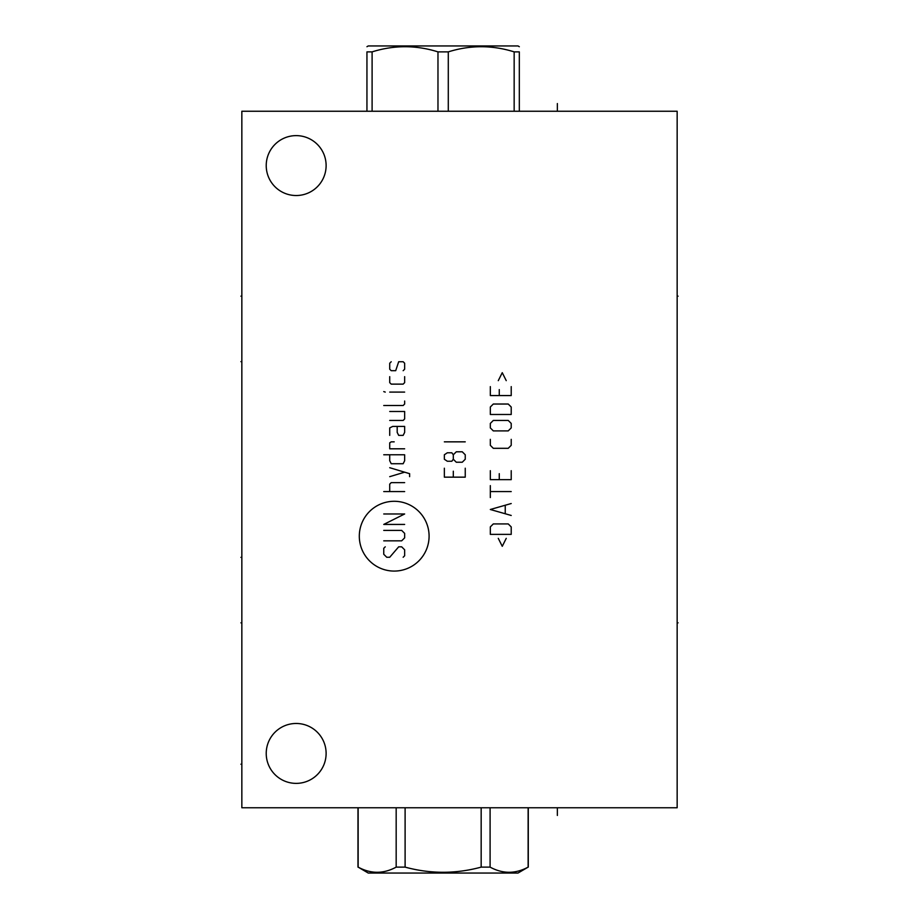 <?xml version="1.0" encoding="UTF-8"?>
<svg xmlns="http://www.w3.org/2000/svg" width="919" height="919" viewBox="0 0 919 919"><rect width="100%" height="100%" fill="white"/><g stroke="black" fill="none" stroke-linecap="round" stroke-linejoin="round"><path stroke-width="1.38" d="M241.846 111.245L241.846 807.755L677.154 807.755L677.154 111.245L241.846 111.245M296.171 783.379A29.948 29.948 0 0 1 266.223 753.431A29.948 29.948 0 0 1 296.171 723.471A29.948 29.948 0 0 1 326.119 753.431A29.948 29.948 0 0 1 296.171 783.379M296.171 195.529A29.948 29.948 0 0 1 266.223 165.569A29.948 29.948 0 0 1 296.171 135.621A29.948 29.948 0 0 1 326.119 165.569A29.948 29.948 0 0 1 296.171 195.529M358.146 867.122L368.255 873.05L518.006 873.05L528.126 867.122C515.444 873.992 502.773 873.992 490.091 867.122L481.165 867.122C455.813 873.992 430.46 873.992 405.107 867.122L396.169 867.122C383.499 873.992 370.817 873.992 358.146 867.122L358.146 807.755M481.165 807.755L481.165 867.122M405.107 807.755L405.107 867.122M490.091 807.755L490.091 867.122M528.126 807.755L528.126 867.122M396.169 807.755L396.169 867.122M519.315 111.245L519.315 51.878C519.315 45.008 519.315 45.008 519.315 51.878L514.158 51.878L514.158 111.245M448.288 111.245L448.288 51.878C470.241 45.008 492.205 45.008 514.158 51.878M437.972 111.245L437.972 51.878L448.288 51.878M366.945 111.245L366.945 51.878C366.945 45.008 366.945 45.008 366.945 51.878L372.103 51.878C394.067 45.008 416.02 45.008 437.972 51.878M366.945 46.708L368.255 45.95L518.006 45.95L519.315 46.708M372.103 111.245L372.103 51.878M240.916 557.362L241.846 557.362L240.916 557.362M240.916 296.171L241.846 296.171L240.916 296.171M240.916 361.638L241.846 361.638L240.916 361.638M240.916 622.829L241.846 622.829L240.916 622.829M240.916 764.217L241.846 764.217M557.362 815.452L557.362 808.686M557.362 103.548L557.362 110.314M677.154 622.829L678.084 622.829M677.154 296.171L678.084 296.171M429.093 536.191A34.899 34.899 0 0 0 394.205 501.292A34.899 34.899 0 0 0 359.306 536.191A34.899 34.899 0 0 0 394.205 571.078A34.899 34.899 0 0 0 429.093 536.191M385.245 546.816L383.751 548.31L383.751 554.272L386.738 557.259L389.725 557.259L398.685 546.816L401.66 546.816L404.647 549.792L404.647 555.765L403.154 557.259M383.751 530.389L401.66 530.389L404.647 533.376L404.647 537.856L401.66 540.843L383.751 540.843M383.751 513.974L404.647 513.974L383.751 524.427L404.647 524.427M404.647 491.585L383.751 491.585M404.647 482.636L391.218 482.636L389.725 484.129L389.725 491.585M409.621 476.662L409.621 473.676L389.725 467.714M389.725 476.662L404.647 472.182M389.725 454.779L389.725 460.741L391.218 463.727L403.154 463.727L404.647 460.741L404.647 454.779L383.751 454.779M394.205 441.844L391.218 441.844L389.725 442.832L389.725 448.805L404.647 448.805M397.192 426.416L397.192 432.389L398.685 435.376L403.154 435.376L404.647 432.389L404.647 426.416L392.712 426.416L389.725 427.909L389.725 435.376M389.725 420.442L403.154 420.442L404.647 418.949L404.647 411.494L389.725 411.494M383.751 405.52L403.154 405.52L404.647 404.027L404.647 401.04M404.647 392.091L389.725 392.091M385.245 392.091L383.751 391.586L385.245 392.091M389.725 376.664L389.725 382.637L391.218 384.131L403.154 384.131L404.647 382.637L404.647 376.664M403.154 370.69L404.647 369.208L404.647 363.235L403.154 361.741L398.685 361.741L395.698 370.69L391.218 370.69L389.725 369.208L389.725 363.235L391.218 361.741M444.348 468.208L444.348 477.156L465.244 477.156L465.244 468.208M453.308 471.194L453.308 477.156M453.308 454.779L453.308 459.247L456.295 462.234L462.257 462.234L465.244 459.247L465.244 454.779L462.257 451.792L456.295 451.792L453.308 454.779L451.815 452.78L447.335 452.78L444.348 454.779L444.348 459.247L447.335 461.246L451.815 461.246L453.308 459.247M465.244 441.844L444.348 441.844M498.282 538.35L502.256 546.311L506.243 538.35M511.217 534.376L511.217 526.909L508.23 523.922L493.308 523.922L490.321 526.909L490.321 534.376L511.217 534.376M511.217 503.532L490.321 509.494L511.217 515.467M505.243 513.48L505.243 505.519M511.217 491.585L490.321 491.585M490.321 497.558L490.321 485.623M490.321 470.689L490.321 479.649L511.217 479.649L511.217 470.689M499.27 473.676L499.27 479.649M490.321 439.351L490.321 445.324L493.308 448.311L508.23 448.311L511.217 445.324L511.217 439.351M508.23 430.896L511.217 427.909L511.217 423.429L508.23 420.442L493.308 420.442L490.321 423.429L490.321 427.909L493.308 430.896L508.23 430.896M511.217 414.48L511.217 407.014L508.23 404.027L493.308 404.027L490.321 407.014L490.321 414.48L511.217 414.48M490.321 386.612L490.321 395.572L511.217 395.572L511.217 386.612M499.27 389.599L499.27 395.572M506.243 380.65L502.256 372.689L498.282 380.65M357.985 807.755L357.985 867.122M528.276 807.755L528.276 867.122"/></g></svg>

